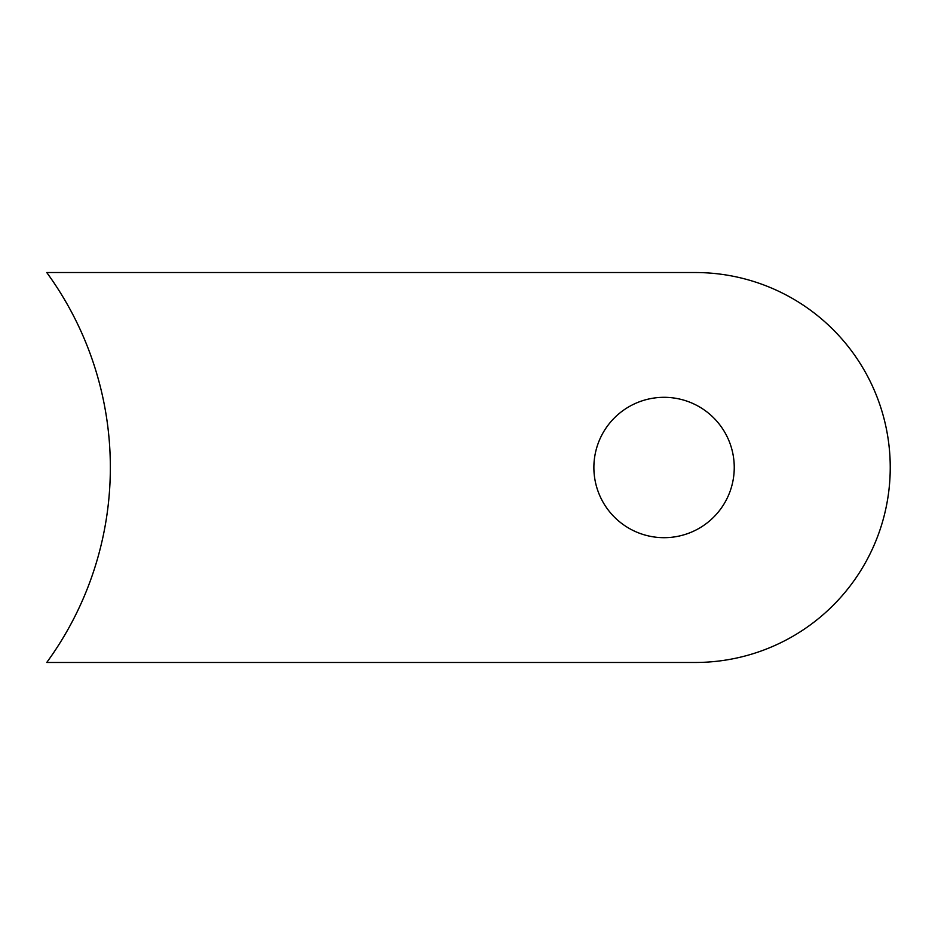 <?xml version="1.0" encoding="UTF-8"?>
<svg xmlns="http://www.w3.org/2000/svg" width="935" height="935" viewBox="0 0 935 935"><rect width="100%" height="100%" fill="white"/><g stroke="black" fill="none" stroke-linecap="round" stroke-linejoin="round"><path stroke-width="1.4" d="M96.597 373.135L97.918 377.693M109.15 439.333L109.395 442.419M96.211 563.139L94.435 568.842M46.75 662.471A330.674 330.674 0 0 0 46.75 272.529L695.266 272.529A194.971 194.971 0 0 1 890.237 467.5A194.971 194.971 0 0 1 695.266 662.471L46.75 662.471M98.9 553.765L98.105 556.641M102.628 538.525L101.985 541.4M107.677 509.4L107.361 511.807M108.039 506.466L107.957 507.156M107.712 509.189L107.42 511.422M108.086 428.861L108.425 431.935M593.877 467.5A70.195 70.195 0 0 0 699.158 528.287A70.195 70.195 0 0 0 699.158 406.713A70.195 70.195 0 0 0 593.877 467.5M109.453 491.705L108.951 497.899M106.403 416.624L106.952 420.283M96.959 374.362L98.9 381.235"/></g></svg>
